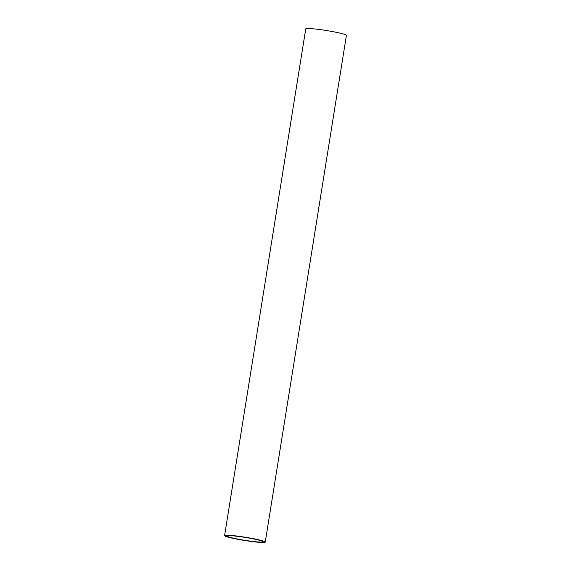 <?xml version="1.0" encoding="UTF-8"?>
<svg xmlns="http://www.w3.org/2000/svg" width="571" height="571" viewBox="0 0 571 571"><rect width="100%" height="100%" fill="white"/><g stroke="black" fill="none" stroke-linecap="round" stroke-linejoin="round"><path stroke-width="0.86" d="M228.628 535.255A20.592 1.656 9.1 0 1 251.461 538.303A20.592 1.656 9.1 0 1 265.251 542.107A20.592 1.656 9.1 0 1 261.211 542.45A20.592 1.656 9.1 0 1 238.378 539.402A20.592 1.656 9.1 0 1 224.589 535.598A20.592 1.656 9.1 0 1 228.628 535.255M265.251 542.107L346.411 35.402A20.592 1.656 -170.9 0 0 332.622 31.598A20.592 1.656 -170.9 0 0 309.789 28.55A20.592 1.656 -170.9 0 0 305.749 28.893L224.589 535.598M259.277 542.022A18.151 1.463 9.1 0 1 239.156 539.338A18.151 1.463 9.1 0 1 226.994 535.983A18.151 1.463 9.1 0 1 230.563 535.684A18.151 1.463 9.1 0 1 250.683 538.367A18.151 1.463 9.1 0 1 262.846 541.722A18.151 1.463 9.1 0 1 259.277 542.022"/></g></svg>

